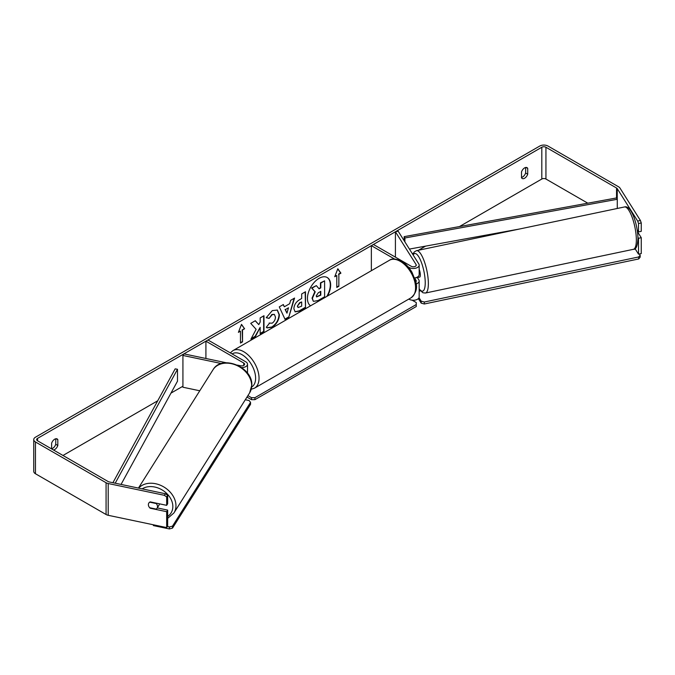 <?xml version="1.0" encoding="UTF-8"?>
<svg xmlns="http://www.w3.org/2000/svg" width="675" height="675" viewBox="0 0 675 675"><rect width="100%" height="100%" fill="white"/><g stroke="black" fill="none" stroke-linecap="round" stroke-linejoin="round"><path stroke-width="1.01" d="M394.571 259.048L371.36 245.649L373.427 244.46L411.269 266.304A2.919 1.688 180 0 0 414.45 266.676A2.919 1.688 180 0 0 416.247 265.115A2.919 1.688 180 0 0 416.07 264.541L395.415 231.77L398.157 231.196L418.812 263.967A5.839 3.367 180 0 1 419.167 265.115L419.167 274.649A5.839 3.367 180 0 1 414.61 277.94M419.167 265.115A5.839 3.367 180 0 1 415.564 268.228A5.839 3.367 180 0 1 409.202 267.502L408.181 266.912M415.749 281.948A2.919 1.688 0 0 0 416.247 281.002A2.919 1.688 0 0 0 416.07 280.429L414.745 278.319M416.087 283.973A5.839 3.367 0 0 0 419.167 281.002L419.167 296.89A5.839 3.367 180 0 1 415.564 300.004A5.839 3.367 180 0 1 409.202 299.278L408.831 299.067M371.36 245.649L371.36 270.7M419.167 281.002A5.839 3.367 0 0 0 418.812 279.855L417.344 277.518M395.415 231.77L395.415 257.158M241.667 367.588A5.839 3.367 0 0 0 247.514 364.213A5.839 3.367 0 0 0 245.81 361.834L207.968 339.989L205.909 341.179L205.909 358.493M237.364 365.108L240.68 365.799A2.919 1.688 0 0 0 244.603 364.213A2.919 1.688 0 0 0 243.743 363.023L205.909 341.179M221.451 363.555L182.925 355.455L183.921 353.869L226.252 362.77M246.434 397.955A5.839 3.367 0 0 0 247.497 396.259M182.925 355.455L182.925 387.231L199.775 390.774M159.359 503.803A4.868 3.729 32.2 0 1 158.903 505.322L157.072 508.224A4.868 3.729 32.2 0 1 156.22 509.102L149.69 507.727A4.868 3.729 32.2 0 1 148.382 504.672A4.868 3.729 32.2 0 1 148.838 503.044A4.868 3.729 32.2 0 1 149.69 502.166L156.22 503.542A4.868 3.729 32.2 0 1 157.528 506.596A4.868 3.729 32.2 0 1 157.072 508.224M327.51 296.021A16.411 9.475 120 0 0 327.248 277.535A16.411 9.475 120 0 0 319.047 278.353A16.411 9.475 120 0 0 308.399 292.57A16.411 9.475 120 0 0 310.584 305.8M326.827 296.418A16.411 9.475 120 0 0 327.071 277.442M51.629 448.74A4.868 2.81 120 0 0 52.658 448.327A4.868 2.81 120 0 0 55.755 444.293L55.755 438.775M53.443 449.972A4.868 2.81 120 0 0 54.726 449.516A4.868 2.81 120 0 0 57.822 445.492L57.822 439.644A4.868 2.81 120 0 0 57.156 438.944A4.868 2.81 120 0 0 51.629 443.213L51.629 448.917M525.639 167.493L525.639 173.011A4.868 2.81 -60 0 1 522.543 177.036A4.868 2.81 -60 0 1 521.513 177.449M524.61 178.225A4.868 2.81 -60 0 1 522.18 178.47A4.868 2.81 -60 0 1 521.513 177.778L521.513 171.931A4.868 2.81 -60 0 1 527.04 167.662A4.868 2.81 -60 0 1 527.707 168.353L527.707 174.201A4.868 2.81 -60 0 1 524.61 178.225M256.12 329.316L250.914 339.154L255.437 336.547L260.17 327.358L260.17 333.804L263.984 331.602L263.984 315.714L260.17 317.917L260.17 322.026L258.778 324.624L255.319 320.726L250.737 323.367L256.12 329.316M284.335 306.788L289.668 303.708L290.638 300.333L294.57 298.063L288.748 317.326L285.095 319.435L279.273 306.889L283.34 304.543L284.335 306.788L283.137 304.661M587.79 203.183L545.94 179.027A2.919 1.688 0 0 0 541.806 179.027L459.456 226.572M425.571 246.139L418.433 250.256M413.429 253.142L412.374 253.749M182.925 386.227L170.961 393.128M157.722 400.773L62.977 455.473M637.673 221.062L640.415 220.489L641.25 222.953L638.508 223.535L637.673 221.062L617.228 188.629A2.919 1.688 0 0 0 616.545 188.013L545.94 147.251A2.919 1.688 0 0 0 541.806 147.251L37.522 438.396A2.919 1.688 0 0 0 36.669 439.585A2.919 1.688 0 0 0 37.522 440.775L108.135 481.545A2.919 1.688 0 0 0 109.198 481.933L165.383 493.746L167.67 495.366L167.67 503.752L166.666 505.339L150.213 501.879A4.868 3.729 32.2 0 0 148.838 503.044A4.868 3.729 32.2 0 0 150.213 508.233L166.666 511.692L166.666 527.58L108.203 515.295A5.839 3.367 0 0 1 106.068 514.51L35.463 473.749A5.839 3.367 0 0 1 33.75 471.361L33.75 439.585A5.839 3.367 0 0 0 35.463 441.965L106.068 482.735A5.839 3.367 0 0 0 108.203 483.519L164.379 495.323L165.383 493.746M238.41 332.345L241.507 324.363L244.603 328.767L242.536 329.957L242.536 341.871L240.477 343.069L240.477 331.147L238.41 332.345M338.858 274.354L340.917 273.156L337.821 268.751L334.733 276.733L336.791 275.543L336.791 287.457L338.858 286.267L338.858 274.354L338.858 286.267M293.878 308.762L293.878 308.72C294.14 304.788 296.114 301.742 299.793 299.582L301.683 298.493L301.683 293.954L305.497 291.752L305.497 307.64L299.599 311.048L295.144 311.842L293.878 308.762M269.173 323.055L272.177 323.173C274.236 321.747 275.332 319.714 275.459 317.081L274.396 314.457L272.177 314.685L269.072 318.406L266.203 317.706L272.295 310.601L277.349 310.053L279.391 314.769C279.062 320.026 276.64 324.177 272.143 327.215L267.089 327.89L266.304 327.274L269.46 323.274M640.415 220.489L619.971 188.055A5.839 3.367 0 0 0 618.612 186.823L547.999 146.053A5.839 3.367 0 0 0 539.747 146.053L35.463 437.206A5.839 3.367 0 0 0 33.75 439.585M167.67 495.366L166.666 496.952L166.666 505.339M166.666 496.952L164.379 495.323M166.666 511.692L167.67 510.106L167.67 526.002L166.666 527.58M167.67 510.106L157.267 507.921M638.508 254.163L638.508 238.275L641.25 237.693L641.25 253.589L638.508 254.163L634.998 248.594M638.508 223.535L638.508 231.922L641.25 231.339L641.25 222.953M638.508 238.275L637.934 237.364M637.183 229.821L638.508 231.922M641.25 237.693L637.462 231.685M527.707 168.353L526.112 167.434M527.707 174.201L525.639 173.011M57.822 439.644L56.219 438.716M57.822 445.492L55.755 444.293M316.347 285.626L311.588 287.972L314.879 291.625L312.044 298.148L313.267 301.202L312.39 298.35L315.225 291.819L311.934 288.166L316.347 285.626L319.123 288.841L320.802 287.871L320.802 283.053L324.616 280.842L324.616 296.764L318.102 300.535L313.538 301.354M318.895 288.579L320.456 287.677L320.456 282.85L324.616 280.842M241.439 324.548L244.603 328.767M244.257 328.565L242.536 329.957M242.198 329.763L242.536 341.871M240.477 342.672L242.198 341.677M238.613 331.83L240.477 331.147M338.512 286.065L336.791 287.061M334.927 276.218L336.791 275.543M338.512 274.151L340.58 272.962L337.753 268.945M288.495 307.792L285.432 309.563L286.951 313.175L288.495 307.792L285.432 309.563M285.086 309.369L286.951 313.175M294.081 298.342L288.748 317.326M288.402 317.123L284.951 319.123M297.692 306.357L298.156 307.522L301.683 306.146L301.683 301.944L299.869 302.991L297.346 306.163L297.996 307.395M297.346 306.163L299.531 302.788L301.683 301.944M305.151 291.954L305.497 307.64M305.151 307.446L299.253 310.846L294.975 311.732M258.778 324.624L255.209 320.785M260.17 333.408L263.647 331.408L263.647 315.917M251.218 338.58L255.091 336.344L260.17 327.358M277.18 309.96L279.053 314.567C278.716 319.832 276.294 323.983 271.797 327.021L266.92 327.788M274.219 314.364L271.839 314.491L269.072 318.406M268.726 318.212L266.254 317.604M316.229 295.861L316.642 296.933L320.802 295.152L320.802 291.33L318.279 292.79L316.229 295.861M316.491 296.814L320.456 294.958L320.456 291.532M419.167 269.342A4.868 1.358 78.1 0 1 420.331 274.961A4.868 1.358 78.1 0 1 419.664 277.087L417.833 277.467A4.868 1.358 78.1 0 1 417.623 277.459M417.833 277.467A4.868 1.358 78.1 0 0 418.019 277.374L414.821 278.049M637.748 230.723A4.868 1.358 78.1 0 1 637.445 231.263L637.403 231.272M419.167 291.136L420.407 290.874M639.419 253.969L640.17 255.158L640.17 257.141L638.719 258.947L424.322 303.995L421.2 303.159L418.34 298.62M638.719 258.947L638.719 256.956L424.322 302.012L424.322 303.995M421.2 303.159L421.2 301.168L419.006 297.683M421.2 301.168L424.322 302.012M638.719 256.956L640.17 255.158M412.172 300.198L416.256 302.552L416.256 304.535L254.922 397.685L254.922 399.668L251.48 399.668L247.151 397.17M416.256 304.535L416.256 306.526L254.922 399.668M251.48 399.668L251.48 397.685L247.902 395.618M251.48 397.685L254.922 397.685M167.332 526.525L169.391 526.956L169.391 528.947L153.394 525.58L153.394 524.796M172.513 526.12L250.543 402.342L250.543 404.325L172.513 528.103L172.513 526.12L169.391 526.956M250.543 402.342L249.092 400.537L245.303 399.743M169.391 528.947L172.513 528.103M616.545 188.013L616.545 197.944L404.165 236.647L404.165 240.722M616.545 197.944L617.279 199.285L404.899 237.988L404.899 241.886M404.899 237.988L404.165 236.647M519.429 229.028L409.43 249.075M617.279 199.285L617.279 208.465M112.919 482.718L175.171 368.854L177.491 369.276L177.491 381.189L121.053 484.431M115.214 483.199L177.491 369.276M409.202 267.502L409.202 268.152M416.07 280.429L416.07 281.576M409.202 298.848L409.202 299.278M416.07 264.541L416.07 265.688M243.743 363.023L243.743 365.411M138.434 488.076L213.005 369.782A21.651 16.613 32.2 0 1 235.862 365.048A21.651 16.613 32.2 0 1 251.665 385.602A21.651 16.613 32.2 0 1 249.632 392.867L173.931 512.958A21.651 16.613 -147.8 0 0 175.956 505.685A21.651 16.613 -147.8 0 0 161.46 485.705A21.651 16.613 -147.8 0 0 138.628 488.118M142.155 488.86A19.212 14.74 32.2 0 1 161.789 489.738A19.212 14.74 32.2 0 1 172.842 506.528A19.212 14.74 32.2 0 1 167.67 516.434M541.806 147.251L541.806 179.027M37.522 438.396L37.522 440.775M108.203 483.519L108.203 515.295M545.94 147.251L545.94 179.027M617.228 188.629L617.228 199.184M35.463 441.965L35.463 473.749M106.068 482.735L106.068 514.51M636.348 239.887A21.651 6.041 -101.9 0 0 632.247 217.569A21.651 6.041 -101.9 0 0 624.493 206.955C631.252 204.744 637.858 224.775 637.951 238.562C637.521 246.088 636.002 249.674 633.395 249.32A21.651 6.041 -101.9 0 0 636.348 239.887M412.847 254.492L414.323 251.902L416.5 250.661A21.651 6.041 78.1 0 1 424.254 261.276A21.651 6.041 78.1 0 1 428.355 283.593A21.651 6.041 78.1 0 1 425.402 293.034L633.395 249.32M419.167 288.773A19.212 5.366 -101.9 0 0 425.233 282.749A19.212 5.366 -101.9 0 0 420.542 260.28A19.212 5.366 -101.9 0 0 413.168 255.007M411.083 297.768A21.651 12.496 -120 0 0 414.399 280.42A21.651 12.496 -120 0 0 400.258 261.343A21.651 12.496 -120 0 0 389.433 260.272C391.88 258.323 395.887 258.643 401.473 261.225C405.633 263.706 409.143 267.401 412.012 272.32L415.564 281.137C417.766 287.558 416.273 293.102 411.083 297.768L254.568 388.125L251.243 389.256M389.433 260.272L232.917 350.629A21.651 12.496 60 0 1 243.743 351.709A21.651 12.496 60 0 1 257.884 370.777A21.651 12.496 60 0 1 254.568 388.125M251.699 386.977A19.212 11.095 -120 0 0 254.559 371.554A19.212 11.095 -120 0 0 242.021 354.687A19.212 11.095 -120 0 0 232.107 353.919M247.514 364.213L247.514 373.224M173.931 512.958L167.67 518.358M249.632 392.867L251.809 385.121C252.847 367.023 221.738 354.215 213.005 369.782M416.5 250.661L624.493 206.955M419.167 289.263L422.879 292.756L425.402 293.034M232.917 350.629L230.318 352.89"/></g></svg>
